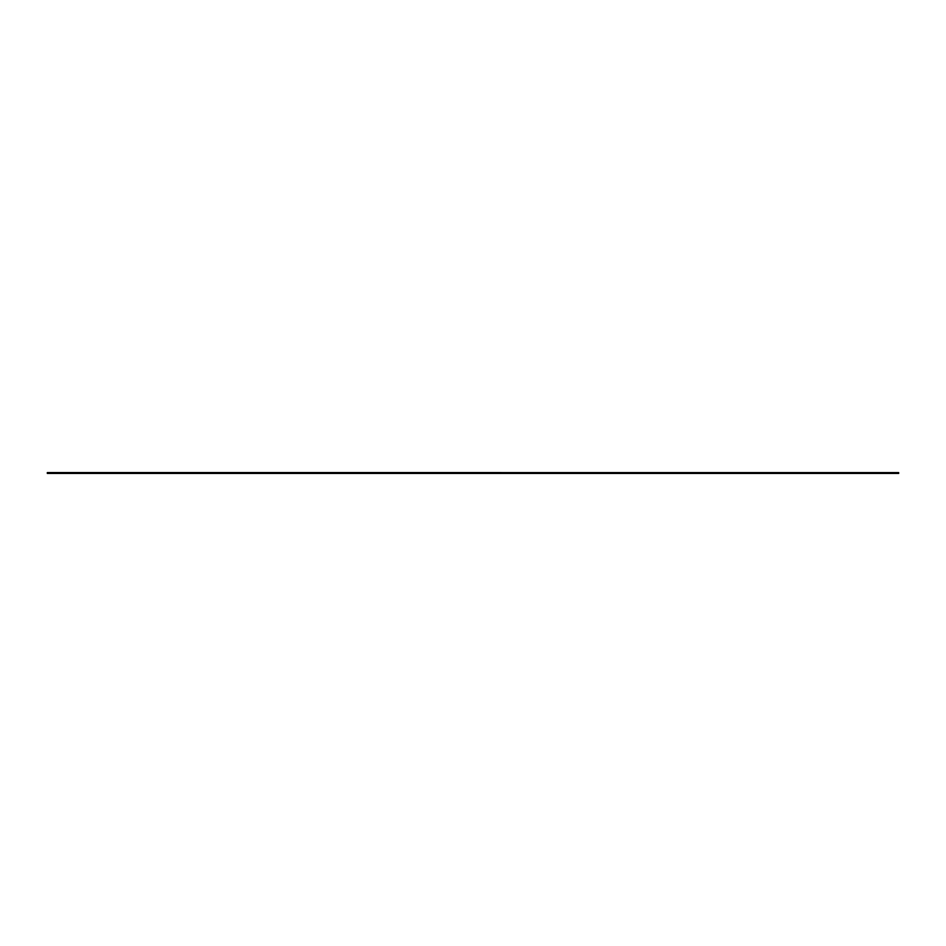 <?xml version="1.0" encoding="UTF-8"?>
<svg xmlns="http://www.w3.org/2000/svg" width="946" height="946" viewBox="0 0 946 946"><rect width="100%" height="100%" fill="white"/><g stroke="black" fill="none" stroke-linecap="round" stroke-linejoin="round"><path stroke-width="1.42" d="M898.7 473.142L47.3 473.426L898.7 473.426L47.3 473.142L898.7 472.598L47.3 472.574L898.7 472.598L47.3 472.574L47.3 473.402L898.7 473.142"/></g></svg>
